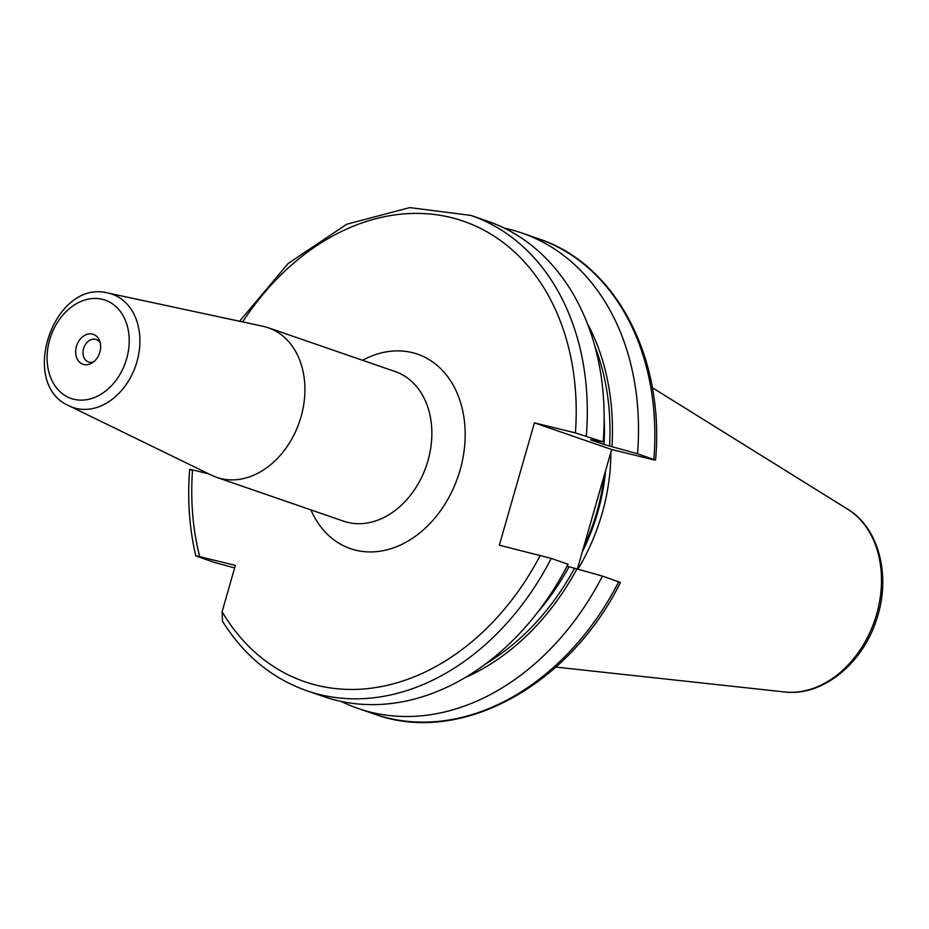 <?xml version="1.0" encoding="UTF-8"?>
<svg xmlns="http://www.w3.org/2000/svg" width="929" height="929" viewBox="0 0 929 929"><rect width="100%" height="100%" fill="white"/><g stroke="black" fill="none" stroke-linecap="round" stroke-linejoin="round"><path stroke-width="1.39" d="M234.654 567.956L214.134 562.347L195.822 555.914C189.342 528.392 187.286 499.535 189.655 469.366M586.327 436.084A251.434 191.188 109 0 0 470.887 215.412L487.713 221.218A251.434 191.188 -71 0 1 603.153 441.89L575.411 432.914L534.419 422.858L499.337 545.195L551.245 558.422A251.434 191.188 109 0 1 306.802 690.758L323.629 696.564A251.434 191.188 -71 0 0 568.072 564.228L551.245 558.422M197.308 556.541C194.753 555.635 195.554 555.67 199.712 556.645A243.526 185.173 109 0 1 192.558 469.9L208.711 473.86M192.558 469.9C189.168 469.099 188.761 469.157 191.362 470.086M306.802 690.758C271.942 678.402 243.839 655.259 222.507 621.304L222.101 611.712L235.374 565.401L199.712 556.645M618.772 581.728A251.434 191.188 -71 0 1 374.329 714.064C459.82 745.743 568.792 686.426 620.479 582.46L602.433 576.085L567.073 566.167M577.35 569.14L611.654 449.52L534.419 422.858M603.153 441.89L591.332 439.789M611.654 449.52L652.657 459.576C656.048 460.378 656.455 460.319 653.853 459.39A251.434 191.188 -71 0 0 538.414 238.718C616.02 264.022 664.909 357.944 655.56 460.11L637.515 453.747L604.059 444.492L590.705 439.881A221.566 168.474 109 0 0 590.716 439.649M611.967 446.675A228.662 173.886 -71 0 0 587.36 323.455M465.127 677.566A228.662 173.886 -71 0 0 576.886 569.012M637.515 453.747A251.434 191.188 -71 0 0 522.075 233.074A251.434 191.188 -71 0 0 504.517 228.22M341.187 701.418A251.434 191.188 -71 0 0 357.99 708.432A251.434 191.188 -71 0 0 602.433 576.085M610.864 452.272A177.253 134.786 109 0 1 577.838 569.28M100.227 342.906A11.868 9.023 109 0 0 96.221 339.526A11.868 9.023 109 0 0 95.617 339.34A11.868 9.023 -71 0 0 83.691 348.189A11.868 9.023 -71 0 0 88.476 361.962A11.868 9.023 -71 0 0 89.079 362.136A11.868 9.023 109 0 0 93.724 361.764M92.505 334.092A15.828 12.031 109 0 1 99.647 340.92A15.828 12.031 109 0 1 92.029 362.972A15.828 12.031 109 0 1 83.784 364.482A15.828 12.031 -71 0 1 76.433 346.412A15.828 12.031 -71 0 1 92.505 334.092M108.124 293.065L262.93 326.265A79.128 60.176 -71 0 1 264.242 326.567A79.128 60.176 109 0 1 268.272 327.751A79.128 60.176 109 0 1 300.206 419.571A79.128 60.176 109 0 1 220.672 478.54A79.128 60.176 -71 0 1 216.643 477.355A79.128 60.176 -71 0 1 211.51 475.23L69.187 405.868C17.686 383.944 54.068 278.549 108.124 293.065A59.92 45.567 109 0 1 109.123 293.297A59.92 45.567 109 0 1 136.958 361.718A59.92 45.567 109 0 1 76.12 408.377A59.92 45.567 109 0 1 69.187 405.868M222.101 611.712A243.526 185.173 -71 0 0 540.33 555.252M575.411 432.914A243.526 185.173 -71 0 0 462.061 220.742A243.526 185.173 -71 0 0 242.655 321.922M310.925 509.905A102.864 78.222 -71 0 0 355.668 550.189A102.864 78.222 -71 0 0 460.087 470.086A102.864 78.222 -71 0 0 412.313 352.625A102.864 78.222 -71 0 0 362.565 360.301M604.059 444.492A221.566 168.474 -71 0 0 604.152 418.596M537.032 613.047A221.566 168.474 -71 0 0 568.989 566.829M595.024 346.772A225.526 171.482 109 0 1 609.552 446.083M574.47 568.42A225.526 171.482 109 0 1 485.542 663.945M595.059 507.536A175.674 133.579 109 0 1 593.062 514.48M604.175 475.59A175.674 133.579 109 0 1 583.749 546.844M605.603 470.643A175.836 133.706 109 0 1 582.286 551.931M652.321 387.683L847.643 509.173A98.126 74.61 109 0 1 874.584 620.758A98.126 74.61 109 0 1 784.552 691.954L555.879 667.092M102.469 299.324A52.036 39.564 109 0 1 126.646 358.733A52.036 39.564 109 0 1 73.821 399.261A52.036 39.564 109 0 1 49.655 339.84A52.036 39.564 109 0 1 102.469 299.324M216.643 477.355L343.591 521.181A79.128 60.176 -71 0 0 347.632 522.365A79.128 60.176 -71 0 0 427.154 463.385A79.128 60.176 -71 0 0 395.231 371.577L268.272 327.751M470.887 215.412L409.712 207.597L346.714 224.249L288.153 263.464L239.589 321.26M538.414 238.718L522.075 233.074M374.329 714.064L357.99 708.432M847.643 509.173C879.751 528.346 891.457 578.175 876.001 621.129C861.729 664.56 821.712 696.68 784.552 691.954"/></g></svg>

